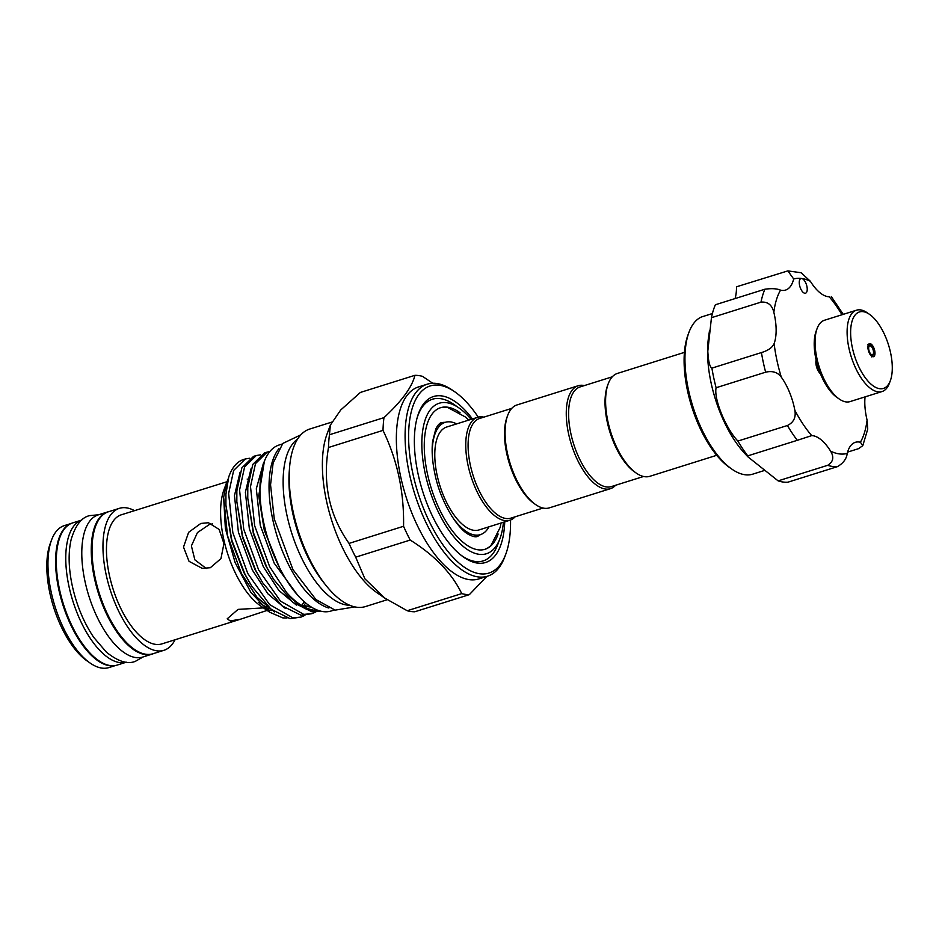 <?xml version="1.0" encoding="UTF-8"?>
<svg xmlns="http://www.w3.org/2000/svg" width="939" height="939" viewBox="0 0 939 939"><rect width="100%" height="100%" fill="white"/><g stroke="black" fill="none" stroke-linecap="round" stroke-linejoin="round"><path stroke-width="1.41" d="M59.45 589.129A74.486 33.17 -107.4 0 1 72.69 522.906L81.752 520.065A74.486 33.17 -107.4 0 0 68.923 586.159A74.486 33.17 -107.4 0 0 126.354 662.195L117.316 665.035A74.486 33.17 -107.4 0 1 59.45 589.129M109.194 511.532A74.486 33.17 72.6 0 0 107.656 511.931A74.486 33.17 72.6 0 0 94.416 578.154A74.486 33.17 72.6 0 0 152.282 654.06A74.486 33.17 72.6 0 0 153.773 653.497M107.656 511.931L98.184 514.901A74.486 33.17 72.6 0 0 84.944 581.124A74.486 33.17 72.6 0 0 142.81 657.03L152.282 654.06M839.29 399.052L836.978 397.455A40.084 17.853 -107.4 0 1 815.475 333.216A40.084 17.853 -107.4 0 1 816.144 331.115L817.13 328.474A42.631 18.991 72.6 0 0 816.414 330.716A42.631 18.991 72.6 0 0 839.29 399.052A42.631 18.991 72.6 0 0 849.995 401.61L882.038 391.551A42.631 18.991 -107.4 0 1 855.781 368.428A42.631 18.991 -107.4 0 1 848.457 320.657A42.631 18.991 -107.4 0 1 856.497 310.199A42.631 18.991 -107.4 0 1 867.202 312.757L869.514 314.354A40.084 17.853 72.6 0 0 851.896 321.784A40.084 17.853 72.6 0 0 863.457 375.119A40.084 17.853 72.6 0 0 890.336 380.694A40.084 17.853 72.6 0 0 891.017 378.593A40.084 17.853 72.6 0 0 869.514 314.354M856.497 310.199L824.442 320.258A42.631 18.991 72.6 0 0 817.13 328.474M874.784 355.024A6.819 3.04 -107.4 0 1 873.493 356.691A6.819 3.04 -107.4 0 1 869.291 352.994A6.819 3.04 -107.4 0 1 868.129 345.352A6.819 3.04 -107.4 0 1 869.408 343.674A6.819 3.04 -107.4 0 1 873.61 347.383A6.819 3.04 -107.4 0 1 874.784 355.024M890.336 380.694L889.362 383.335A42.631 18.991 -107.4 0 1 882.038 391.551M480.263 534.678A60.119 26.773 -107.4 0 1 479.594 535.265L477.423 536.462C475.791 537.272 473.01 536.674 469.054 534.655C457.845 529.479 440.145 501.297 434.839 473.549C432.316 461.483 431.564 450.802 432.597 441.494L435.825 428.841C437.926 424.921 439.863 422.832 441.659 422.562L444.124 422.315A60.119 26.773 -107.4 0 1 445.016 422.409M799.253 282.592A7.676 3.416 72.6 0 0 801.437 290.198A7.676 3.416 72.6 0 0 805.545 293.191A7.676 3.416 72.6 0 0 807.235 289.153A7.676 3.416 72.6 0 0 801.66 278.496A7.676 3.416 72.6 0 0 800.944 278.554A7.676 3.416 72.6 0 0 799.253 282.592M847.6 452.105L858.551 448.666L862.8 445.649L860.394 442.246A41.786 18.616 72.6 0 0 855.347 442.316A41.786 18.616 72.6 0 0 847.248 453.408C846.532 458.866 843.245 463.279 837.4 466.648L787.868 482.2A101.471 45.201 -107.4 0 1 778.126 480.874L747.784 456.73L746.951 455.45L747.761 455.873A101.471 45.201 -107.4 0 1 737.89 441.06C725.847 428.63 713.628 398.817 716.105 387.737A101.471 45.201 -107.4 0 1 711.903 368.123C709.684 366.903 708.323 361.257 707.806 351.163L711.445 317.699L760.977 302.147A101.471 45.201 -107.4 0 1 764.898 289.212C771.741 288.285 776.952 288.59 780.532 290.151A41.786 18.616 72.6 0 0 785.579 290.069A41.786 18.616 72.6 0 0 793.678 278.977L787.844 270.89L736.516 286.794A41.786 18.616 -107.4 0 1 735.061 298.579M711.903 368.123L761.435 352.571C768.172 350.529 772.398 347.547 774.123 343.592A41.786 18.616 72.6 0 0 776.13 329.706A41.786 18.616 72.6 0 0 773.842 312.276C772.022 304.893 767.738 301.525 760.977 302.147M731.962 469.195L729.65 467.587A80.155 35.705 -107.4 0 1 684.097 361.632A80.155 35.705 -107.4 0 1 687.994 334.906L688.98 332.277A82.714 36.844 72.6 0 0 684.954 359.848A82.714 36.844 72.6 0 0 731.962 469.195A82.714 36.844 72.6 0 0 752.738 474.16L764.628 470.416M712.408 313.544L701.433 316.983A82.714 36.844 72.6 0 0 688.98 332.277M701.433 316.983L712.408 313.532M747.784 456.73L744.545 453.22A82.714 36.844 -107.4 0 1 707.548 352.759A82.714 36.844 -107.4 0 1 708.429 338.193L709.52 330.352M711.445 317.699A101.471 45.201 -107.4 0 1 715.365 304.764L764.898 289.212M716.727 455.298L649.788 476.319A53.934 24.027 -107.4 0 1 644.741 476.695A53.934 24.027 -107.4 0 1 636.243 473.08L634.705 472.012A52.232 23.264 -107.4 0 1 609.974 432.28A52.232 23.264 -107.4 0 1 607.556 385.553L608.214 383.805A53.934 24.027 -107.4 0 1 617.475 373.405L684.414 352.383M636.243 473.08A53.934 24.027 -107.4 0 1 610.714 432.057A53.934 24.027 -107.4 0 1 608.214 383.805M584.363 385.577A53.934 24.027 72.6 0 0 583.178 385.366A53.934 24.027 72.6 0 0 578.142 385.753L516.955 404.955A53.934 24.027 72.6 0 0 507.694 415.355A53.934 24.027 72.6 0 0 510.182 463.62A53.934 24.027 72.6 0 0 535.723 504.642A53.934 24.027 72.6 0 0 544.221 508.257A53.934 24.027 72.6 0 0 549.268 507.882L610.456 488.667A53.934 24.027 72.6 0 0 615.655 485.24M578.142 385.753A53.934 24.027 72.6 0 0 569.832 439.065A53.934 24.027 72.6 0 0 605.409 489.043A53.934 24.027 72.6 0 0 610.456 488.667M612.263 376.821L580.102 386.915A52.232 23.264 72.6 0 0 572.062 438.548A52.232 23.264 72.6 0 0 606.512 486.954A52.232 23.264 72.6 0 0 611.395 486.578L643.555 476.484M507.694 415.355L507.037 417.116A52.232 23.264 72.6 0 0 509.454 463.843A52.232 23.264 72.6 0 0 534.185 503.574L535.723 504.642M543.035 508.046L510.875 518.14A52.232 23.264 -107.4 0 1 505.992 518.516A52.232 23.264 -107.4 0 1 471.542 470.11A52.232 23.264 -107.4 0 1 479.583 418.477L511.743 408.383M515.135 516.802A53.934 24.027 -107.4 0 1 509.924 520.229A53.934 24.027 -107.4 0 1 504.889 520.605A53.934 24.027 -107.4 0 1 469.312 470.627A53.934 24.027 -107.4 0 1 477.622 417.315A53.934 24.027 -107.4 0 1 482.658 416.928A53.934 24.027 -107.4 0 1 483.843 417.139M509.924 520.229L478.972 529.948A53.934 24.027 -107.4 0 1 473.925 530.324A53.934 24.027 -107.4 0 1 438.349 480.345A53.934 24.027 -107.4 0 1 446.659 427.034L477.622 417.315M488.961 526.814A58.84 26.21 -107.4 0 1 480.439 534.62A58.84 26.21 -107.4 0 1 474.934 535.042A58.84 26.21 -107.4 0 1 451.8 516.168M432.233 453.866A58.84 26.21 -107.4 0 1 445.192 422.35A58.84 26.21 -107.4 0 1 450.697 421.94A58.84 26.21 -107.4 0 1 456.647 423.888M445.192 422.35L439.757 424.052A58.84 26.21 72.6 0 0 438.783 424.416M468.725 420.097L465.627 417.116L447.715 407.491A74.193 33.041 72.6 0 0 446.941 407.373A74.193 33.041 72.6 0 0 440.297 407.808M484.747 549.362A74.193 33.041 72.6 0 0 491.015 545.371L500.147 527.472L501.039 523.011M498.128 533.986A74.193 33.041 -107.4 0 1 485.04 549.268A74.193 33.041 -107.4 0 1 478.104 549.796A74.193 33.041 -107.4 0 1 429.17 481.038A74.193 33.041 -107.4 0 1 440.591 407.702A74.193 33.041 -107.4 0 1 447.527 407.186A74.193 33.041 -107.4 0 1 460.063 412.761M503.433 522.272A78.876 35.13 -107.4 0 1 499.982 538.54L497.752 544.55A84.721 37.736 -107.4 0 1 483.209 560.888A84.721 37.736 -107.4 0 1 475.287 561.487A84.721 37.736 -107.4 0 1 460.098 554.468M417.162 417.702A84.721 37.736 -107.4 0 1 432.445 399.228A84.721 37.736 -107.4 0 1 440.368 398.629A84.721 37.736 -107.4 0 1 453.725 404.31L458.995 407.972A78.876 35.13 -107.4 0 1 471.12 419.346M432.351 399.251A84.721 37.736 72.6 0 0 432.269 399.286A84.721 37.736 72.6 0 0 418.16 414.486M462.763 556.534A84.721 37.736 72.6 0 0 475.099 561.545A84.721 37.736 72.6 0 0 483.022 560.935A84.721 37.736 72.6 0 0 483.116 560.912M499.982 538.54A78.876 35.13 -107.4 0 1 479.066 554.303A78.876 35.13 -107.4 0 1 425.167 473.362A78.876 35.13 -107.4 0 1 446.565 402.678A78.876 35.13 -107.4 0 1 458.995 407.972M273.765 555.043A81.094 36.116 -107.4 0 1 263.941 523.739M278.261 565.102L264.669 530.77L258.741 495.933L264.387 461.166M269.833 451.518L267.192 452.093L255.502 463.584L250.502 486.578L254.68 525.828L269.587 566.534L286.512 592.427C296.301 603.331 305.738 609.294 314.847 610.28L318.063 610.338M320.234 611.019A83.782 37.314 -107.4 0 1 313.556 611.301A83.782 37.314 -107.4 0 1 286.512 592.427M249.621 458.255L245.337 458.96L233.658 470.439L228.647 493.445L232.837 532.695L247.732 573.4L269.599 604.587L292.815 617.815L300.996 617.111L304.94 615.338M300.996 617.111L290.092 618.66L271.031 609.235L251.781 586.253L245.009 574.257L231.792 540.089L225.912 505.123L225.923 494.301L228.729 477A83.782 37.314 -107.4 0 1 229.21 475.662A83.782 37.314 -107.4 0 1 243.6 459.5L245.337 458.96M320.316 611.043L311.948 611.805L292.886 602.369L273.636 579.386L266.864 567.391L253.647 533.223L247.767 498.269L247.779 487.435L252.779 464.429L264.469 452.95L267.192 452.093M260.549 454.828L256.265 455.532L244.574 467.012L239.574 490.017L243.753 529.256L258.659 569.973L280.526 601.148L303.743 614.376L311.924 613.672L315.868 611.911M311.924 613.672L301.02 615.233L281.958 605.796L262.709 582.826L255.936 570.83L242.72 536.65L236.839 501.696L236.851 490.874L241.851 467.868L253.542 456.377L256.265 455.532M271.535 610.538A70.179 31.257 -107.4 0 1 264.821 608.402M269.669 612.205L260.479 605.831A70.179 31.257 -107.4 0 1 227.25 552.449A70.179 31.257 -107.4 0 1 223.998 489.665L226.874 481.918L223.646 497.165L225.372 528.504L235.114 562.567L250.901 592.45L269.669 612.205L282.756 617.874L286.958 618.073M228.236 478.726L226.886 481.918M210.324 567.708L202.178 568.353L189.032 561.322L183.504 547.073L188.633 532.307L200.84 523.446L208.399 522.73L219.127 529.432L223.94 543.575L220.947 558.635L210.324 567.708M267.099 607.146A67.667 30.142 -107.4 0 1 258.8 602.451M226.956 481.73L121.354 514.783A67.667 30.142 -107.4 0 0 110.931 581.664A67.667 30.142 -107.4 0 0 155.569 644.365A67.667 30.142 -107.4 0 0 161.895 643.896L240.525 619.2L230.231 620.925L227.215 618.801L238.072 609.376L263.46 607.897M264.34 607.979L268.883 608.484M267.099 610.42L240.525 619.2M206.287 568.482L194.866 559.855L191.392 545.899L197.46 532.554L209.244 524.596L212.449 523.868M175.041 639.764A74.404 33.135 -107.4 0 1 163.902 650.316A74.404 33.135 -107.4 0 1 156.954 650.844A74.404 33.135 -107.4 0 1 107.879 581.887A74.404 33.135 -107.4 0 1 119.335 508.351A74.404 33.135 -107.4 0 1 126.296 507.823A74.404 33.135 -107.4 0 1 134.5 510.652M163.902 650.316L152.987 653.744A74.404 33.135 -107.4 0 1 146.026 654.272A74.404 33.135 -107.4 0 1 96.952 585.326A74.404 33.135 -107.4 0 1 108.408 511.778L119.335 508.351M115.333 665.516A74.404 33.135 -107.4 0 1 109.605 665.716A74.404 33.135 -107.4 0 1 60.894 598.131A74.404 33.135 -107.4 0 1 70.789 523.645M115.779 665.434L108.912 667.582A74.404 33.135 -107.4 0 1 101.952 668.11A74.404 33.135 -107.4 0 1 90.226 663.122A74.404 33.135 -107.4 0 1 55.014 606.524A74.404 33.135 -107.4 0 1 51.563 539.96A74.404 33.135 -107.4 0 1 64.345 525.617L71.2 523.457M90.226 663.122L87.151 660.986A70.988 31.621 -107.4 0 1 53.546 606.993A70.988 31.621 -107.4 0 1 50.26 543.47L51.563 539.96M278.848 448.76A86.975 38.745 72.6 0 0 272.733 519.478A86.975 38.745 72.6 0 0 328.861 608.026M282.31 443.994L279.094 445.004A86.975 38.745 72.6 0 0 263.636 522.33A86.975 38.745 72.6 0 0 331.209 610.972L334.425 609.963M478.233 417.139A98.067 43.675 72.6 0 0 454.816 391.833A98.067 43.675 72.6 0 0 439.37 385.248A98.067 43.675 72.6 0 0 412.761 473.127A98.067 43.675 72.6 0 0 479.782 573.764A98.067 43.675 72.6 0 0 505.781 554.163A98.067 43.675 72.6 0 0 510.534 520.018M505.781 554.163L504.806 556.792A100.626 44.814 -107.4 0 1 487.529 576.194A100.626 44.814 -107.4 0 1 478.115 576.91A100.626 44.814 -107.4 0 1 411.752 483.655A100.626 44.814 -107.4 0 1 427.245 384.192A100.626 44.814 -107.4 0 1 436.658 383.476A100.626 44.814 -107.4 0 1 452.516 390.237L454.816 391.833M487.529 576.194L478.784 578.94A100.626 44.814 -107.4 0 1 469.383 579.656A100.626 44.814 -107.4 0 1 403.007 486.39A100.626 44.814 -107.4 0 1 418.501 386.938L427.245 384.192M414.932 375.318C412.151 386.997 401.822 401.106 383.957 417.644L329.436 434.757L330.375 425.074L340.716 409.991L360.4 392.432L414.932 375.318A113.842 50.706 -107.4 0 1 418.665 375.565A113.842 50.706 -107.4 0 1 422.527 376.351L432.75 383.265M383.006 430.379C397.35 460.04 404.204 492.001 403.559 526.274L349.038 543.399C329.284 515.452 322.441 483.479 328.486 447.504L383.006 430.379A113.842 50.706 -107.4 0 1 383.957 417.644M410.202 540.054C434.78 555.465 451.952 573.318 461.73 593.612L407.209 610.737L384.79 598.096L364.895 578.823L355.681 557.167L410.202 540.054A113.842 50.706 -107.4 0 1 403.559 526.274M407.209 610.737A113.842 50.706 72.6 0 0 411.059 611.524A113.842 50.706 72.6 0 0 414.803 611.77L469.324 594.657A113.842 50.706 -107.4 0 1 465.58 594.399A113.842 50.706 -107.4 0 1 461.73 593.612M384.79 598.096L376.797 592.568A95.766 42.654 -107.4 0 1 331.467 519.725A95.766 42.654 -107.4 0 1 327.03 434.053L330.375 425.074M349.038 543.399A113.842 50.706 72.6 0 0 355.681 557.167M329.436 434.757A113.842 50.706 72.6 0 0 328.486 447.504M325.446 584.704A87.914 39.156 -107.4 0 1 289.388 469.852M349.707 605.256A87.914 39.156 -107.4 0 1 346.937 605.056A87.914 39.156 -107.4 0 1 290.597 529.467A87.914 39.156 -107.4 0 1 297.546 439.123M387.208 599.739L365.435 606.571A93.031 41.433 -107.4 0 1 356.738 607.228A93.031 41.433 -107.4 0 1 295.362 521.016A93.031 41.433 -107.4 0 1 309.694 429.053L331.667 422.151M472.411 418.947A86.975 38.745 72.6 0 0 441.647 395.906A86.975 38.745 72.6 0 0 418.583 413.289A86.975 38.745 72.6 0 0 422.609 491.109A86.975 38.745 72.6 0 0 463.784 557.261A86.975 38.745 72.6 0 0 477.493 563.107A86.975 38.745 72.6 0 0 504.724 521.861M469.324 594.657L486.825 576.417M247.168 479.066A67.667 30.142 -107.4 0 1 248.518 479.606M228.729 477L229.21 475.662M474.007 536.592A58.84 26.21 72.6 0 0 475.017 536.333L480.439 534.62M787.844 270.89L801.12 272.744L810.345 281.254A41.786 18.616 72.6 0 0 829.207 296.783L829.125 296.783M737.89 441.06L787.422 425.508C793.655 422.456 796.131 417.374 794.852 410.284A41.786 18.616 72.6 0 0 781.307 377.149C777.703 372.267 772.48 370.612 765.637 372.184A101.471 45.201 -107.4 0 1 761.435 352.571M716.105 387.737L765.637 372.184M778.126 480.874L827.658 465.321C833.269 461.906 834.255 457.187 830.592 451.143A41.786 18.616 72.6 0 0 811.719 435.614L797.281 440.321A101.471 45.201 -107.4 0 1 787.422 425.508M747.761 455.873L797.281 440.321M865.054 396.892A41.786 18.616 72.6 0 0 867.084 420.12L867.742 429.111L862.8 445.649M820.451 373.781A8.874 3.956 -107.4 0 1 816.12 359.989M873.376 353.627A4.695 2.089 72.6 0 0 871.932 347.242A4.695 2.089 72.6 0 0 868.798 346.972A4.695 2.089 72.6 0 0 870.253 353.357A4.695 2.089 72.6 0 0 873.376 353.627M223.646 497.165L227.496 535.606L241.429 573.494L256.981 597.274L274.505 611.935M240.067 472.317L234.457 495.639L238.412 532.178L252.356 570.067L267.908 593.847L285.433 608.507M250.995 468.878L245.384 492.212L249.34 528.739L263.284 566.64L278.836 590.42L296.36 605.08M263.495 462.986L256.312 488.785L260.267 525.312L274.211 563.2L297.252 594.657M225.912 505.123L231.569 540.782L243.952 572.708L251.781 586.253M303.626 605.995L305.656 602.932M236.839 501.696L242.485 537.343L254.88 569.269L262.709 582.826M247.767 498.269L253.413 533.915L265.807 565.841L273.636 579.386M301.724 605.561L311.666 607.251M258.741 495.933L264.34 530.488L279.353 567.32M841.978 314.753A91.236 40.635 72.6 0 0 829.207 296.783M810.345 281.254A91.236 40.635 72.6 0 0 801.66 278.496A91.236 40.635 72.6 0 0 793.678 278.977M780.532 290.151A91.236 40.635 72.6 0 0 773.842 312.276M774.123 343.592A91.236 40.635 72.6 0 0 781.307 377.149M794.852 410.284A91.236 40.635 72.6 0 0 811.719 435.614M837.4 466.648A101.471 45.201 -107.4 0 1 827.658 465.321M830.592 451.143A91.236 40.635 72.6 0 0 847.248 453.408M860.394 442.246A91.236 40.635 72.6 0 0 867.084 420.12M98.595 514.772L89.616 515.628C81.493 517.424 75.32 525.441 71.106 539.667C68.16 552.825 68.535 568.13 72.233 585.596C76.564 605.162 83.7 622.381 93.665 637.288L106.436 652.194C118.021 661.455 127.669 664.507 135.357 661.338L143.221 656.901M871.545 356.855L873.563 354.531C874.103 352.782 873.622 350.306 872.12 347.113C870.606 344.848 869.138 344.038 867.718 344.66M354.836 606.899L335.141 610.139L315.962 599.575L292.921 569.574L274.27 519.009L270.549 484.829L273.108 463.056L282.815 443.431L300.82 434.851M301.853 605.42L304.142 601.629M308.274 606.794L309.447 605.808M300.903 605.056L310.844 606.735M843.245 314.354L831.308 296.571"/></g></svg>
